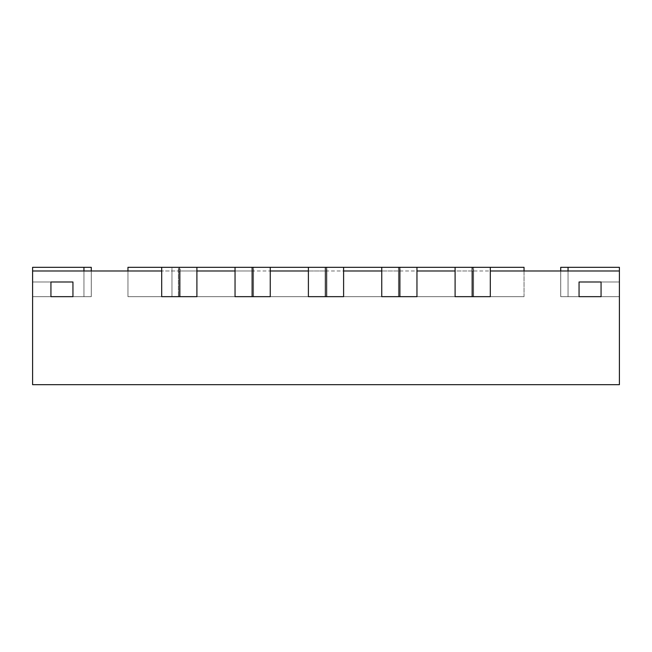 <?xml version="1.0" encoding="UTF-8"?>
<svg xmlns="http://www.w3.org/2000/svg" width="652" height="652" viewBox="0 0 652 652"><rect width="100%" height="100%" fill="white"/><g stroke="black" fill="none" stroke-linecap="round" stroke-linejoin="round"><path stroke-width="0.49" stroke-dasharray="3.26 2.44" d="M179.153 267.32L161.696 267.32L161.696 296.66L196.904 296.66L178.387 296.66L178.387 267.32L178.387 296.66L178.387 270.987L161.696 270.987L178.387 270.987L178.387 296.66L196.904 296.66L161.696 296.66L161.696 267.32L179.153 267.32L179.153 296.66L179.153 267.32M270.254 267.32L235.046 267.32L253.563 267.32L253.563 296.66L270.254 296.66L270.254 267.32L270.254 296.66L253.563 296.66L253.563 267.32L235.046 267.32L270.254 267.32L253.563 267.32L270.254 267.32L270.254 296.66L253.563 296.66L253.563 270.987L180.213 270.987L196.904 270.987L196.904 296.66L196.904 267.32L196.904 296.66L196.904 267.32L161.696 267.32L161.696 296.66L161.696 270.987L161.696 296.66L161.696 270.987L32.6 270.987L32.6 296.66L91.28 296.66L32.6 296.66L91.28 296.66L32.6 296.66L91.28 296.66L32.6 296.66L91.28 296.66L32.6 296.66L91.28 296.66L32.6 296.66L91.28 296.66L32.6 296.66L91.28 296.66L32.6 296.66L91.28 296.66L32.6 296.66L72.942 296.66L32.6 296.66L32.6 267.32L83.945 267.32L32.6 267.32L32.6 296.66L32.6 267.32L91.28 267.32L83.945 267.32L83.945 296.66L91.28 296.66L83.945 296.66L83.945 267.32L32.6 267.32L32.6 296.66L32.6 267.32L91.264 267.32L91.28 296.66L91.28 267.32L83.945 267.32L83.945 296.66L83.945 267.32L32.6 267.32L32.6 296.66L32.6 267.32L91.264 267.32L91.28 296.66L91.28 267.32L83.945 267.32L83.945 296.66L83.945 267.32L32.6 267.32L32.6 296.66L32.6 281.99L50.938 281.99L50.938 296.66L50.938 281.99L32.6 281.99L32.6 296.66L32.6 281.99L72.942 281.99L50.938 281.99L50.938 296.66L50.938 281.99L72.942 281.99L32.6 281.99L32.6 296.66L32.6 267.32L91.264 267.32L91.28 296.66L91.28 267.32L83.945 267.32L83.945 296.66L83.945 267.32L91.264 267.32L91.28 296.66L91.28 267.32L91.28 296.66L91.28 270.987L83.945 270.987L83.945 296.66L83.945 267.32M180.213 267.32L179.447 267.32L179.447 296.66L179.447 267.32L180.213 267.32L180.213 296.66L180.213 267.32M343.604 267.32L308.396 267.32L326.913 267.32L326.913 296.66L343.604 296.66L343.604 267.32L343.604 296.66L326.913 296.66L326.913 267.32L308.396 267.32L343.604 267.32L326.913 267.32L343.604 267.32L343.604 296.66L326.913 296.66L326.913 270.987L270.254 270.987L270.254 296.66L252.797 296.66L253.563 296.66L253.563 270.987L252.503 270.987L252.503 296.66L235.046 296.66L251.737 296.66L235.046 296.66L251.737 296.66L251.737 267.32L251.737 296.66L251.737 270.987L251.737 296.66L252.797 296.66L252.503 267.32L252.503 296.66L252.503 270.987L235.046 270.987L235.046 296.66L235.046 267.32L235.046 296.66L270.254 296.66L235.046 296.66L235.046 267.32M416.954 267.32L381.746 267.32L400.263 267.32L400.263 296.66L416.954 296.66L416.954 267.32L416.954 296.66L400.263 296.66L400.263 267.32L381.746 267.32L416.954 267.32L400.263 267.32L416.954 267.32L416.954 296.66L400.263 296.66L400.263 270.987L343.604 270.987L343.604 296.66L326.147 296.66L326.913 296.66L326.913 270.987L325.853 270.987L325.853 296.66L308.396 296.66L325.087 296.66L308.396 296.66L325.087 296.66L325.087 267.32L325.087 296.66L325.087 270.987L325.087 296.66L326.147 296.66L325.853 267.32L325.853 296.66L325.853 270.987L308.396 270.987L308.396 296.66L308.396 267.32L308.396 296.66L343.604 296.66L308.396 296.66L308.396 267.32M490.304 267.32L455.096 267.32L473.613 267.32L473.613 296.66L490.304 296.66L490.304 267.32L490.304 296.66L473.613 296.66L473.613 267.32L455.096 267.32L490.304 267.32L473.613 267.32L490.304 267.32L490.304 296.66L473.613 296.66L473.613 270.987L416.954 270.987L416.954 296.66L399.497 296.66L400.263 296.66L400.263 270.987L399.203 270.987L399.203 296.66L381.746 296.66L398.437 296.66L381.746 296.66L398.437 296.66L398.437 267.32L398.437 296.66L398.437 270.987L398.437 296.66L399.497 296.66L399.203 267.32L399.203 296.66L399.203 270.987L381.746 270.987L381.746 296.66L381.746 267.32L381.746 296.66L416.954 296.66L381.746 296.66L381.746 267.32M32.6 270.987L32.6 296.66L32.6 270.987L32.6 296.66L32.6 270.987L32.6 296.66L32.6 270.987L32.6 296.66L32.6 270.987L32.6 296.66L32.6 270.987L91.28 270.987L32.6 270.987L91.28 270.987L32.6 270.987L91.28 270.987L32.6 270.987L91.28 270.987L32.6 270.987L83.945 270.987L32.6 270.987L32.6 384.68L619.4 384.68L619.4 270.987L560.72 270.987L619.4 270.987L560.72 270.987L619.4 270.987L560.72 270.987L619.4 270.987L560.72 270.987L619.4 270.987L560.72 270.987L619.4 270.987L619.4 296.66L568.055 296.66L568.055 267.32L568.055 296.66L560.736 296.66L560.736 267.32L560.72 296.66L560.736 267.32L560.72 296.66L619.4 296.66L579.058 296.66L601.062 296.66L579.058 296.66L579.058 281.99L579.058 296.66L619.4 296.66L619.4 281.99L619.4 296.66L601.062 296.66L601.062 281.99L601.062 296.66L601.062 281.99L601.062 296.66L619.4 296.66L619.4 281.99L579.058 281.99L619.4 281.99L579.058 281.99L619.4 281.99L601.062 281.99L619.4 281.99L619.4 296.66L619.4 267.32L619.4 296.66L568.055 296.66L568.055 267.32L568.055 296.66L560.736 296.66L560.736 267.32L560.72 296.66L560.736 267.32L560.72 296.66L619.4 296.66L619.4 267.32L619.4 296.66L568.055 296.66L568.055 267.32L568.055 296.66L619.4 296.66L619.4 267.32L619.4 296.66L619.4 267.32L568.055 267.32L568.055 296.66L560.736 296.66L560.736 267.32L560.72 296.66L560.736 267.32L560.72 296.66L619.4 296.66L619.4 267.32L619.4 296.66L560.736 296.66L560.72 267.32L619.4 267.32L560.72 267.32L619.4 267.32L560.72 267.32L619.4 267.32L560.72 267.32L619.4 267.32L560.736 267.32L568.055 267.32L568.055 296.66L619.4 296.66L619.4 270.987L490.304 270.987L490.304 296.66L472.847 296.66L473.613 296.66L473.613 270.987L472.553 270.987L472.553 296.66L455.096 296.66L471.787 296.66L455.096 296.66L471.787 296.66L471.787 267.32L471.787 296.66L471.787 270.987L471.787 296.66L472.847 296.66L472.553 267.32L472.553 296.66L472.553 270.987L455.096 270.987L455.096 296.66L455.096 267.32L455.096 296.66L490.304 296.66L455.096 296.66L455.096 267.32M560.72 267.32L560.72 296.66L560.736 267.32L560.72 296.66L560.736 267.32L560.72 296.66L619.4 296.66L560.72 296.66L619.4 296.66L560.72 296.66L619.4 296.66L560.72 296.66L619.4 296.66L560.72 296.66L568.055 296.66L568.055 267.32M171.965 267.32L127.955 267.32L127.955 296.66L171.965 296.66L171.965 267.32L524.045 267.32L524.045 296.66L127.955 296.66L127.955 270.987L127.955 296.66L524.045 296.66L127.955 296.66L127.955 270.987L524.045 270.987L524.045 296.66L524.045 270.987L127.955 270.987M196.904 267.32L161.696 267.32M619.4 270.987L619.4 296.66L619.4 270.987L619.4 296.66L619.4 270.987L619.4 296.66L619.4 270.987L619.4 296.66L619.4 270.987L619.4 296.66L579.058 296.66L579.058 281.99L579.058 296.66L619.4 296.66L568.055 296.66L568.055 270.987M72.942 281.99L72.942 296.66L72.942 281.99L72.942 296.66L72.942 281.99L32.6 281.99L32.6 296.66L32.6 281.99L32.6 296.66L32.6 281.99L72.942 281.99L72.942 296.66L72.942 281.99M180.213 270.987L178.387 270.987L179.153 270.987L179.153 296.66L179.153 270.987L179.447 296.66L179.447 270.987L180.213 270.987L180.213 296.66L180.213 270.987M83.945 270.987L83.945 296.66L83.945 270.987L83.945 296.66L83.945 270.987L83.945 296.66L83.945 270.987L83.945 296.66L83.945 270.987L83.945 296.66L83.945 270.987L91.28 270.987L91.28 296.66L91.264 267.32M196.904 270.987L196.904 296.66L196.904 270.987M235.046 270.987L235.046 296.66L235.046 270.987M270.254 270.987L270.254 296.66L270.254 270.987M253.563 296.66L252.797 296.66L253.563 296.66M308.396 270.987L308.396 296.66L308.396 270.987M343.604 270.987L343.604 296.66L343.604 270.987M326.913 296.66L326.147 296.66L326.913 296.66M381.746 270.987L381.746 296.66L381.746 270.987M416.954 270.987L416.954 296.66L416.954 270.987M400.263 296.66L399.497 296.66L400.263 296.66M455.096 270.987L455.096 296.66L455.096 270.987M490.304 270.987L490.304 296.66L490.304 270.987M473.613 296.66L472.847 296.66L473.613 296.66M619.4 281.99L619.4 296.66L601.062 296.66L619.4 296.66L619.4 281.99M560.72 270.987L560.72 296.66L560.736 270.987M50.938 281.99L50.938 296.66L50.938 281.99M601.062 281.99L601.062 296.66L601.062 281.99M579.058 281.99L579.058 296.66L579.058 281.99M171.965 270.987L171.965 296.66L524.045 296.66L524.045 270.987M252.797 267.32L252.797 296.66L252.797 267.32M326.147 267.32L326.147 296.66L326.147 267.32M399.497 267.32L399.497 296.66L399.497 267.32M472.847 267.32L472.847 296.66L472.847 267.32M91.264 270.987L91.264 296.66L91.264 270.987M252.797 270.987L252.797 296.66L252.797 270.987M326.147 270.987L326.147 296.66L326.147 270.987M399.497 270.987L399.497 296.66L399.497 270.987M472.847 270.987L472.847 296.66L472.847 270.987"/><path stroke-width="0.98" d="M196.904 267.32L161.696 267.32L161.696 296.66L196.904 296.66L161.696 296.66L161.696 270.987L32.6 270.987L32.6 384.68L619.4 384.68L619.4 270.987L490.304 270.987L490.304 296.66L455.096 296.66L455.096 267.32L381.746 267.32L381.746 296.66L416.954 296.66L381.746 296.66L381.746 270.987L343.604 270.987L343.604 296.66L308.396 296.66L308.396 267.32L235.046 267.32L235.046 296.66L270.254 296.66L235.046 296.66L235.046 270.987L196.904 270.987L196.904 296.66L196.904 267.32L235.046 267.32M270.254 267.32L270.254 296.66L270.254 270.987L308.396 270.987L308.396 296.66L343.604 296.66L343.604 267.32L308.396 267.32M416.954 267.32L416.954 296.66L416.954 270.987L455.096 270.987L455.096 296.66L490.304 296.66L490.304 267.32L455.096 267.32M524.045 270.987L524.045 267.32L490.304 267.32M381.746 267.32L343.604 267.32M161.696 267.32L127.955 267.32L127.955 270.987M579.058 281.99L601.062 281.99L601.062 296.66L579.058 296.66L601.062 296.66L601.062 281.99L579.058 281.99L579.058 296.66L579.058 281.99M50.938 281.99L72.942 281.99L72.942 296.66L50.938 296.66L72.942 296.66L72.942 281.99L50.938 281.99L50.938 296.66L50.938 281.99M91.264 267.32L91.264 270.987L91.28 267.32L83.945 267.32L83.945 270.987M32.6 270.987L32.6 267.32L83.945 267.32M560.72 267.32L560.72 270.987L560.736 267.32L619.4 267.32L619.4 270.987M568.055 267.32L568.055 270.987"/></g></svg>
